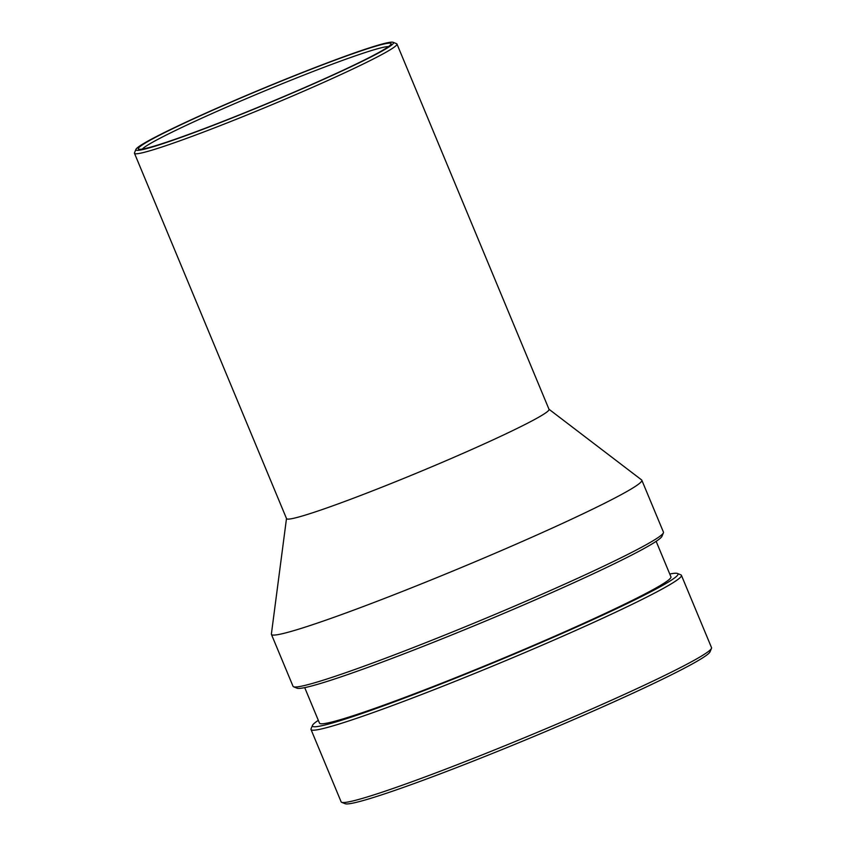<?xml version="1.0" encoding="UTF-8"?>
<svg xmlns="http://www.w3.org/2000/svg" width="846" height="846" viewBox="0 0 846 846"><rect width="100%" height="100%" fill="white"/><g stroke="black" fill="none" stroke-linecap="round" stroke-linejoin="round"><path stroke-width="1.27" d="M641.828 480.211L663.444 532.134A200.608 11.252 157.4 0 1 663.391 532.843A200.608 11.252 157.4 0 1 596.599 569.527A200.608 11.252 157.4 0 1 406.26 650.31A200.608 11.252 157.4 0 1 293.583 686.783A200.608 11.252 157.4 0 1 293.044 686.318L271.429 634.394A200.608 11.252 -22.6 0 0 379.875 600.226A200.608 11.252 -22.6 0 0 574.984 517.593A200.608 11.252 -22.6 0 0 641.828 480.211A200.608 11.252 -22.6 0 0 641.596 479.915L548.98 409.242M293.583 686.783L297.009 688.189A197.975 11.104 -22.6 0 0 408.216 652.203A197.975 11.104 -22.6 0 0 596.06 572.467A197.975 11.104 -22.6 0 0 661.974 536.269L663.391 532.843M286.498 518.503L271.386 634.014A200.608 11.252 -22.6 0 0 271.429 634.394M669.757 574.032A197.975 11.104 157.4 0 1 677.456 573.461A197.975 11.104 157.4 0 1 612.018 610.812A197.975 11.104 157.4 0 1 414.826 694.143A197.975 11.104 157.4 0 1 312.491 725.382A197.975 11.104 157.4 0 1 318.318 720.327M312.491 725.382L311.074 728.808A200.608 11.252 -22.6 0 0 311.021 729.516A200.608 11.252 -22.6 0 0 419.468 695.349A200.608 11.252 -22.6 0 0 614.577 612.716A200.608 11.252 -22.6 0 0 681.421 575.333A200.608 11.252 -22.6 0 0 680.893 574.868L677.456 573.461M681.421 575.333L711.528 647.645A200.608 11.252 157.4 0 1 711.475 648.353A200.608 11.252 157.4 0 1 644.684 685.027A200.608 11.252 157.4 0 1 454.344 765.82A200.608 11.252 157.4 0 1 341.657 802.294A200.608 11.252 157.4 0 1 341.128 801.828L311.021 729.516M304.708 687.618L319.492 723.14A190.339 10.681 -22.6 0 0 422.387 690.727A190.339 10.681 -22.6 0 0 607.513 612.324A190.339 10.681 -22.6 0 0 670.941 576.856L656.147 541.334M341.657 802.294L345.094 803.7A197.975 11.104 -22.6 0 0 456.301 767.713A197.975 11.104 -22.6 0 0 644.134 687.978A197.975 11.104 -22.6 0 0 710.058 651.78L711.475 648.353M347.029 68.621A139.527 7.826 157.4 0 1 208.053 127.355A139.527 7.826 157.4 0 1 135.931 149.372A139.527 7.826 157.4 0 1 261.7 89.01A139.527 7.826 157.4 0 1 393.147 42.3A139.527 7.826 157.4 0 1 347.029 68.621M135.931 149.372L134.514 152.798A142.16 7.974 -22.6 0 0 134.472 153.295A142.16 7.974 -22.6 0 0 211.331 129.089A142.16 7.974 -22.6 0 0 349.588 70.525A142.16 7.974 -22.6 0 0 396.964 44.034A142.16 7.974 -22.6 0 0 396.584 43.706L393.147 42.3M345.475 69.139A136.893 7.677 -22.6 0 0 391.053 44.119A136.893 7.677 -22.6 0 0 261.752 89.147A136.893 7.677 -22.6 0 0 138.691 149.16A136.893 7.677 -22.6 0 0 215.582 124.277A136.893 7.677 -22.6 0 0 345.475 69.139M134.472 153.295L286.54 518.63A142.16 7.974 -22.6 0 0 363.399 494.413A142.16 7.974 -22.6 0 0 501.667 435.849A142.16 7.974 -22.6 0 0 549.033 409.358L396.964 44.034M142.287 149.086A134.26 7.529 157.4 0 1 186.501 125.24A134.26 7.529 157.4 0 1 310.345 72.544A134.26 7.529 157.4 0 1 388.473 46.615"/></g></svg>
